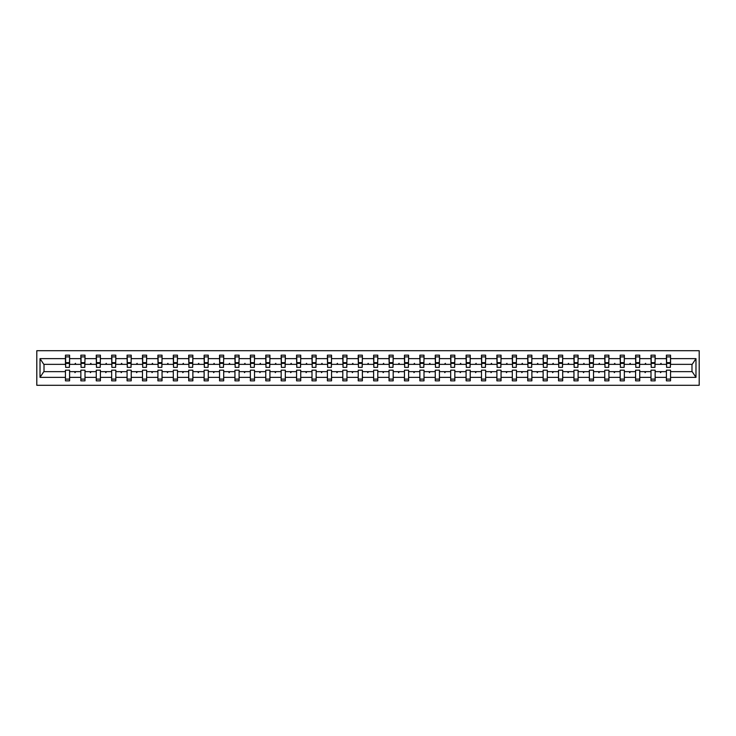 <?xml version="1.0" encoding="UTF-8"?>
<svg xmlns="http://www.w3.org/2000/svg" width="736" height="736" viewBox="0 0 736 736"><rect width="100%" height="100%" fill="white"/><g stroke="black" fill="none" stroke-linecap="round" stroke-linejoin="round"><path stroke-width="1.1" d="M36.8 385.287L699.2 385.287L699.2 350.713L36.8 350.713L36.8 385.287M670.358 365.829L670.551 364.348L692.19 364.348L695.98 358.644L695.98 377.356L670.551 377.356L670.551 370.171L666.402 370.171L666.402 371.652L655.141 371.652L655.141 370.171L651.001 370.171L651.001 371.652L639.74 371.652L639.74 370.171L635.591 370.171L635.591 371.652L624.33 371.652L624.33 370.171L620.181 370.171L620.181 371.652L608.92 371.652L608.92 370.171L604.771 370.171L604.771 371.652L593.51 371.652L593.51 370.171L589.361 370.171L589.361 371.652L578.1 371.652L578.1 370.171L573.951 370.171L573.951 371.652L562.69 371.652L562.69 370.171L558.541 370.171L558.541 371.652L547.28 371.652L547.28 370.171L543.131 370.171L543.131 371.652L531.87 371.652L531.87 370.171L527.721 370.171L527.721 371.652L516.46 371.652L516.46 370.171L512.311 370.171L512.311 371.652L501.05 371.652L501.05 370.171L496.901 370.171L496.901 371.652L485.64 371.652L485.64 370.171L481.491 370.171L481.491 371.652L470.23 371.652L470.23 370.171L466.081 370.171L466.081 371.652L454.83 371.652L454.83 370.171L450.68 370.171L450.68 371.652L439.42 371.652L439.42 370.171L435.27 370.171L435.27 371.652L424.01 371.652L424.01 370.171L419.86 370.171L419.86 371.652L408.6 371.652L408.6 370.171L404.45 370.171L404.45 371.652L393.19 371.652L393.19 370.171L389.04 370.171L389.04 371.652L377.78 371.652L377.78 370.171L373.63 370.171L373.63 371.652L362.37 371.652L362.37 370.171L358.22 370.171L358.22 371.652L346.96 371.652L346.96 370.171L342.81 370.171L342.81 371.652L331.55 371.652L331.55 370.171L327.4 370.171L327.4 371.652L316.14 371.652L316.14 370.171L311.99 370.171L311.99 371.652L300.73 371.652L300.73 370.171L296.58 370.171L296.58 371.652L285.32 371.652L285.32 370.171L281.17 370.171L281.17 371.652L269.919 371.652L269.919 370.171L265.77 370.171L265.77 371.652L254.509 371.652L254.509 370.171L250.36 370.171L250.36 371.652L239.099 371.652L239.099 370.171L234.95 370.171L234.95 371.652L223.689 371.652L223.689 370.171L219.54 370.171L219.54 371.652L208.279 371.652L208.279 370.171L204.13 370.171L204.13 371.652L192.869 371.652L192.869 370.171L188.72 370.171L188.72 371.652L177.459 371.652L177.459 370.171L173.31 370.171L173.31 371.652L162.049 371.652L162.049 370.171L157.9 370.171L157.9 371.652L146.639 371.652L146.639 370.171L142.49 370.171L142.49 371.652L131.229 371.652L131.229 370.171L127.08 370.171L127.08 371.652L115.819 371.652L115.819 370.171L111.67 370.171L111.67 371.652L100.409 371.652L100.409 370.171L96.26 370.171L96.26 371.652L84.999 371.652L84.999 370.171L80.859 370.171L80.859 371.652L69.598 371.652L69.598 380.843L65.449 380.843L65.449 371.652L43.81 371.652L40.02 377.356L40.02 358.644L43.81 364.348L65.449 364.348L65.449 358.644L40.02 358.644M670.551 377.356L670.551 380.843L666.402 380.843L666.402 371.652M670.551 364.348L670.551 355.157L666.402 355.157L666.402 358.644L655.141 358.644L654.948 365.829M666.604 365.829L666.402 358.644M666.402 377.356L655.141 377.356L655.141 380.843L651.001 380.843L651.001 371.652M655.141 358.644L655.141 355.157L651.001 355.157L651.001 358.644L639.74 358.644L639.538 365.829M651.194 365.829L651.001 358.644M651.001 377.356L639.74 377.356L639.74 380.843L635.591 380.843L635.591 371.652M639.74 358.644L639.74 355.157L635.591 355.157L635.591 358.644L624.33 358.644L624.128 365.829M635.784 365.829L635.591 358.644M635.591 377.356L624.33 377.356L624.33 380.843L620.181 380.843L620.181 371.652M624.33 358.644L624.33 355.157L620.181 355.157L620.181 358.644L608.92 358.644L608.718 365.829M620.374 365.829L620.181 358.644M620.181 377.356L608.92 377.356L608.92 380.843L604.771 380.843L604.771 371.652M608.92 358.644L608.92 355.157L604.771 355.157L604.771 358.644L593.51 358.644L593.308 365.829M604.964 365.829L604.771 358.644M604.771 377.356L593.51 377.356L593.51 380.843L589.361 380.843L589.361 371.652M593.51 358.644L593.51 355.157L589.361 355.157L589.361 358.644L578.1 358.644L577.898 365.829M589.554 365.829L589.361 358.644M589.361 377.356L578.1 377.356L578.1 380.843L573.951 380.843L573.951 371.652M578.1 358.644L578.1 355.157L573.951 355.157L573.951 358.644L562.69 358.644L562.488 365.829M574.144 365.829L573.951 358.644M573.951 377.356L562.69 377.356L562.69 380.843L558.541 380.843L558.541 371.652M562.69 358.644L562.69 355.157L558.541 355.157L558.541 358.644L547.28 358.644L547.087 365.829M558.734 365.829L558.541 358.644M558.541 377.356L547.28 377.356L547.28 380.843L543.131 380.843L543.131 371.652M547.28 358.644L547.28 355.157L543.131 355.157L543.131 358.644L531.87 358.644L531.677 365.829M543.334 365.829L543.131 358.644M543.131 377.356L531.87 377.356L531.87 380.843L527.721 380.843L527.721 371.652M531.87 358.644L531.87 355.157L527.721 355.157L527.721 358.644L516.46 358.644L516.267 365.829M527.924 365.829L527.721 358.644M527.721 377.356L516.46 377.356L516.46 380.843L512.311 380.843L512.311 371.652M516.46 358.644L516.46 355.157L512.311 355.157L512.311 358.644L501.05 358.644L500.857 365.829M512.514 365.829L512.311 358.644M512.311 377.356L501.05 377.356L501.05 380.843L496.901 380.843L496.901 371.652M501.05 358.644L501.05 355.157L496.901 355.157L496.901 358.644L485.64 358.644L485.447 365.829M497.104 365.829L496.901 358.644M496.901 377.356L485.64 377.356L485.64 380.843L481.491 380.843L481.491 371.652M485.64 358.644L485.64 355.157L481.491 355.157L481.491 358.644L470.23 358.644L470.037 365.829M481.694 365.829L481.491 358.644M481.491 377.356L470.23 377.356L470.23 380.843L466.081 380.843L466.081 371.652M470.23 358.644L470.23 355.157L466.081 355.157L466.081 358.644L454.83 358.644L454.627 365.829M466.284 365.829L466.081 358.644M466.081 377.356L454.83 377.356L454.83 380.843L450.68 380.843L450.68 371.652M454.83 358.644L454.83 355.157L450.68 355.157L450.68 358.644L439.42 358.644L439.217 365.829M450.874 365.829L450.68 358.644M450.68 377.356L439.42 377.356L439.42 380.843L435.27 380.843L435.27 371.652M439.42 358.644L439.42 355.157L435.27 355.157L435.27 358.644L424.01 358.644L423.807 365.829M435.464 365.829L435.27 358.644M435.27 377.356L424.01 377.356L424.01 380.843L419.86 380.843L419.86 371.652M424.01 358.644L424.01 355.157L419.86 355.157L419.86 358.644L408.6 358.644L408.397 365.829M420.054 365.829L419.86 358.644M419.86 377.356L408.6 377.356L408.6 380.843L404.45 380.843L404.45 371.652M408.6 358.644L408.6 355.157L404.45 355.157L404.45 358.644L393.19 358.644L392.987 365.829M404.644 365.829L404.45 358.644M404.45 377.356L393.19 377.356L393.19 380.843L389.04 380.843L389.04 371.652M393.19 358.644L393.19 355.157L389.04 355.157L389.04 358.644L377.78 358.644L377.577 365.829M389.234 365.829L389.04 358.644M389.04 377.356L377.78 377.356L377.78 380.843L373.63 380.843L373.63 371.652M377.78 358.644L377.78 355.157L373.63 355.157L373.63 358.644L362.37 358.644L362.176 365.829M373.824 365.829L373.63 358.644M373.63 377.356L362.37 377.356L362.37 380.843L358.22 380.843L358.22 371.652M362.37 358.644L362.37 355.157L358.22 355.157L358.22 358.644L346.96 358.644L346.766 365.829M358.423 365.829L358.22 358.644M358.22 377.356L346.96 377.356L346.96 380.843L342.81 380.843L342.81 371.652M346.96 358.644L346.96 355.157L342.81 355.157L342.81 358.644L331.55 358.644L331.356 365.829M343.013 365.829L342.81 358.644M342.81 377.356L331.55 377.356L331.55 380.843L327.4 380.843L327.4 371.652M331.55 358.644L331.55 355.157L327.4 355.157L327.4 358.644L316.14 358.644L315.946 365.829M327.603 365.829L327.4 358.644M327.4 377.356L316.14 377.356L316.14 380.843L311.99 380.843L311.99 371.652M316.14 358.644L316.14 355.157L311.99 355.157L311.99 358.644L300.73 358.644L300.536 365.829M312.193 365.829L311.99 358.644M311.99 377.356L300.73 377.356L300.73 380.843L296.58 380.843L296.58 371.652M300.73 358.644L300.73 355.157L296.58 355.157L296.58 358.644L285.32 358.644L285.126 365.829M296.783 365.829L296.58 358.644M296.58 377.356L285.32 377.356L285.32 380.843L281.17 380.843L281.17 371.652M285.32 358.644L285.32 355.157L281.17 355.157L281.17 358.644L269.919 358.644L269.716 365.829M281.373 365.829L281.17 358.644M281.17 377.356L269.919 377.356L269.919 380.843L265.77 380.843L265.77 371.652M269.919 358.644L269.919 355.157L265.77 355.157L265.77 358.644L254.509 358.644L254.306 365.829M265.963 365.829L265.77 358.644M265.77 377.356L254.509 377.356L254.509 380.843L250.36 380.843L250.36 371.652M254.509 358.644L254.509 355.157L250.36 355.157L250.36 358.644L239.099 358.644L238.896 365.829M250.553 365.829L250.36 358.644M250.36 377.356L239.099 377.356L239.099 380.843L234.95 380.843L234.95 371.652M239.099 358.644L239.099 355.157L234.95 355.157L234.95 358.644L223.689 358.644L223.486 365.829M235.143 365.829L234.95 358.644M234.95 377.356L223.689 377.356L223.689 380.843L219.54 380.843L219.54 371.652M223.689 358.644L223.689 355.157L219.54 355.157L219.54 358.644L208.279 358.644L208.076 365.829M219.733 365.829L219.54 358.644M219.54 377.356L208.279 377.356L208.279 380.843L204.13 380.843L204.13 371.652M208.279 358.644L208.279 355.157L204.13 355.157L204.13 358.644L192.869 358.644L192.666 365.829M204.323 365.829L204.13 358.644M204.13 377.356L192.869 377.356L192.869 380.843L188.72 380.843L188.72 371.652M192.869 358.644L192.869 355.157L188.72 355.157L188.72 358.644L177.459 358.644L177.266 365.829M188.913 365.829L188.72 358.644M188.72 377.356L177.459 377.356L177.459 380.843L173.31 380.843L173.31 371.652M177.459 358.644L177.459 355.157L173.31 355.157L173.31 358.644L162.049 358.644L161.856 365.829M173.512 365.829L173.31 358.644M173.31 377.356L162.049 377.356L162.049 380.843L157.9 380.843L157.9 371.652M162.049 358.644L162.049 355.157L157.9 355.157L157.9 358.644L146.639 358.644L146.446 365.829M158.102 365.829L157.9 358.644M157.9 377.356L146.639 377.356L146.639 380.843L142.49 380.843L142.49 371.652M146.639 358.644L146.639 355.157L142.49 355.157L142.49 358.644L131.229 358.644L131.036 365.829M142.692 365.829L142.49 358.644M142.49 377.356L131.229 377.356L131.229 380.843L127.08 380.843L127.08 371.652M131.229 358.644L131.229 355.157L127.08 355.157L127.08 358.644L115.819 358.644L115.626 365.829M127.282 365.829L127.08 358.644M127.08 377.356L115.819 377.356L115.819 380.843L111.67 380.843L111.67 371.652M115.819 358.644L115.819 355.157L111.67 355.157L111.67 358.644L100.409 358.644L100.216 365.829M111.872 365.829L111.67 358.644M111.67 377.356L100.409 377.356L100.409 380.843L96.26 380.843L96.26 371.652M100.409 358.644L100.409 355.157L96.26 355.157L96.26 358.644L84.999 358.644L84.806 365.829M96.462 365.829L96.26 358.644M96.26 377.356L84.999 377.356L84.999 380.843L80.859 380.843L80.859 371.652M84.999 358.644L84.999 355.157L80.859 355.157L80.859 358.644L69.598 358.644L69.598 355.157L65.449 355.157L65.449 358.644M81.052 365.829L80.859 358.644M69.598 371.652L69.598 370.171L65.449 370.171L65.449 371.652M65.449 364.348L65.642 365.829M655.141 377.356L655.141 371.652M639.74 377.356L639.74 371.652M624.33 377.356L624.33 371.652M608.92 377.356L608.92 371.652M593.51 377.356L593.51 371.652M578.1 377.356L578.1 371.652M562.69 377.356L562.69 371.652M547.28 377.356L547.28 371.652M531.87 377.356L531.87 371.652M516.46 377.356L516.46 371.652M501.05 377.356L501.05 371.652M485.64 377.356L485.64 371.652M470.23 377.356L470.23 371.652M454.83 377.356L454.83 371.652M439.42 377.356L439.42 371.652M424.01 377.356L424.01 371.652M408.6 377.356L408.6 371.652M393.19 377.356L393.19 371.652M377.78 377.356L377.78 371.652M362.37 377.356L362.37 371.652M346.96 377.356L346.96 371.652M331.55 377.356L331.55 371.652M316.14 377.356L316.14 371.652M300.73 377.356L300.73 371.652M285.32 377.356L285.32 371.652M269.919 377.356L269.919 371.652M254.509 377.356L254.509 371.652M239.099 377.356L239.099 371.652M223.689 377.356L223.689 371.652M208.279 377.356L208.279 371.652M192.869 377.356L192.869 371.652M177.459 377.356L177.459 371.652M162.049 377.356L162.049 371.652M146.639 377.356L146.639 371.652M131.229 377.356L131.229 371.652M115.819 377.356L115.819 371.652M100.409 377.356L100.409 371.652M84.999 377.356L84.999 371.652M695.98 358.644L670.551 358.644M80.859 377.356L69.598 377.356M65.449 377.356L40.02 377.356M660.174 364.348L661.379 364.348L661.02 363.354L660.174 364.348L655.141 364.348M666.402 364.348L661.379 364.348M660.174 371.652L660.532 372.646L661.379 371.652M644.764 364.348L645.969 364.348L645.61 363.354L644.764 364.348L639.74 364.348M651.001 364.348L645.969 364.348M644.764 371.652L645.122 372.646L645.969 371.652M629.354 364.348L630.568 364.348L630.2 363.354L629.354 364.348L624.33 364.348M635.591 364.348L630.568 364.348M629.354 371.652L629.712 372.646L630.568 371.652M613.944 364.348L615.158 364.348L614.799 363.354L613.944 364.348L608.92 364.348M620.181 364.348L615.158 364.348M613.944 371.652L614.302 372.646L615.158 371.652M598.534 364.348L599.748 364.348L599.389 363.354L598.534 364.348L593.51 364.348M604.771 364.348L599.748 364.348M598.534 371.652L598.892 372.646L599.748 371.652M583.124 364.348L584.338 364.348L583.979 363.354L583.124 364.348L578.1 364.348M589.361 364.348L584.338 364.348M583.124 371.652L583.482 372.646L584.338 371.652M567.714 364.348L568.928 364.348L568.569 363.354L567.714 364.348L562.69 364.348M573.951 364.348L568.928 364.348M567.714 371.652L568.072 372.646L568.928 371.652M552.304 364.348L553.518 364.348L553.159 363.354L552.304 364.348L547.28 364.348M558.541 364.348L553.518 364.348M552.304 371.652L552.662 372.646L553.518 371.652M536.894 364.348L538.108 364.348L537.749 363.354L536.894 364.348L531.87 364.348M543.131 364.348L538.108 364.348M536.894 371.652L537.252 372.646L538.108 371.652M521.484 364.348L522.698 364.348L522.339 363.354L521.484 364.348L516.46 364.348M527.721 364.348L522.698 364.348M521.484 371.652L521.842 372.646L522.698 371.652M506.074 364.348L507.288 364.348L506.929 363.354L506.074 364.348L501.05 364.348M512.311 364.348L507.288 364.348M506.074 371.652L506.432 372.646L507.288 371.652M490.664 364.348L491.878 364.348L491.519 363.354L490.664 364.348L485.64 364.348M496.901 364.348L491.878 364.348M490.664 371.652L491.032 372.646L491.878 371.652M475.263 364.348L476.468 364.348L476.109 363.354L475.263 364.348L470.23 364.348M481.491 364.348L476.468 364.348M475.263 371.652L475.622 372.646L476.468 371.652M459.853 364.348L461.058 364.348L460.699 363.354L459.853 364.348L454.83 364.348M466.081 364.348L461.058 364.348M459.853 371.652L460.212 372.646L461.058 371.652M444.443 364.348L445.657 364.348L445.289 363.354L444.443 364.348L439.42 364.348M450.68 364.348L445.657 364.348M444.443 371.652L444.802 372.646L445.657 371.652M429.033 364.348L430.247 364.348L429.888 363.354L429.033 364.348L424.01 364.348M435.27 364.348L430.247 364.348M429.033 371.652L429.392 372.646L430.247 371.652M413.623 364.348L414.837 364.348L414.478 363.354L413.623 364.348L408.6 364.348M419.86 364.348L414.837 364.348M413.623 371.652L413.982 372.646L414.837 371.652M398.213 364.348L399.427 364.348L399.068 363.354L398.213 364.348L393.19 364.348M404.45 364.348L399.427 364.348M398.213 371.652L398.572 372.646L399.427 371.652M382.803 364.348L384.017 364.348L383.658 363.354L382.803 364.348L377.78 364.348M389.04 364.348L384.017 364.348M382.803 371.652L383.162 372.646L384.017 371.652M367.393 364.348L368.607 364.348L368.248 363.354L367.393 364.348L362.37 364.348M373.63 364.348L368.607 364.348M367.393 371.652L367.752 372.646L368.607 371.652M351.983 364.348L353.197 364.348L352.838 363.354L351.983 364.348L346.96 364.348M358.22 364.348L353.197 364.348M351.983 371.652L352.342 372.646L353.197 371.652M336.573 364.348L337.787 364.348L337.428 363.354L336.573 364.348L331.55 364.348M342.81 364.348L337.787 364.348M336.573 371.652L336.932 372.646L337.787 371.652M321.163 364.348L322.377 364.348L322.018 363.354L321.163 364.348L316.14 364.348M327.4 364.348L322.377 364.348M321.163 371.652L321.522 372.646L322.377 371.652M305.753 364.348L306.967 364.348L306.608 363.354L305.753 364.348L300.73 364.348M311.99 364.348L306.967 364.348M305.753 371.652L306.112 372.646L306.967 371.652M290.343 364.348L291.557 364.348L291.198 363.354L290.343 364.348L285.32 364.348M296.58 364.348L291.557 364.348M290.343 371.652L290.711 372.646L291.557 371.652M274.942 364.348L276.147 364.348L275.788 363.354L274.942 364.348L269.919 364.348M281.17 364.348L276.147 364.348M274.942 371.652L275.301 372.646L276.147 371.652M259.532 364.348L260.737 364.348L260.378 363.354L259.532 364.348L254.509 364.348M265.77 364.348L260.737 364.348M259.532 371.652L259.891 372.646L260.737 371.652M244.122 364.348L245.336 364.348L244.968 363.354L244.122 364.348L239.099 364.348M250.36 364.348L245.336 364.348M244.122 371.652L244.481 372.646L245.336 371.652M228.712 364.348L229.926 364.348L229.568 363.354L228.712 364.348L223.689 364.348M234.95 364.348L229.926 364.348M228.712 371.652L229.071 372.646L229.926 371.652M213.302 364.348L214.516 364.348L214.158 363.354L213.302 364.348L208.279 364.348M219.54 364.348L214.516 364.348M213.302 371.652L213.661 372.646L214.516 371.652M197.892 364.348L199.106 364.348L198.748 363.354L197.892 364.348L192.869 364.348M204.13 364.348L199.106 364.348M197.892 371.652L198.251 372.646L199.106 371.652M182.482 364.348L183.696 364.348L183.338 363.354L182.482 364.348L177.459 364.348M188.72 364.348L183.696 364.348M182.482 371.652L182.841 372.646L183.696 371.652M167.072 364.348L168.286 364.348L167.928 363.354L167.072 364.348L162.049 364.348M173.31 364.348L168.286 364.348M167.072 371.652L167.431 372.646L168.286 371.652M151.662 364.348L152.876 364.348L152.518 363.354L151.662 364.348L146.639 364.348M157.9 364.348L152.876 364.348M151.662 371.652L152.021 372.646L152.876 371.652M136.252 364.348L137.466 364.348L137.108 363.354L136.252 364.348L131.229 364.348M142.49 364.348L137.466 364.348M136.252 371.652L136.611 372.646L137.466 371.652M120.842 364.348L122.056 364.348L121.698 363.354L120.842 364.348L115.819 364.348M127.08 364.348L122.056 364.348M120.842 371.652L121.201 372.646L122.056 371.652M105.432 364.348L106.646 364.348L106.288 363.354L105.432 364.348L100.409 364.348M111.67 364.348L106.646 364.348M105.432 371.652L105.8 372.646L106.646 371.652M90.031 364.348L91.236 364.348L90.878 363.354L90.031 364.348L84.999 364.348M96.26 364.348L91.236 364.348M90.031 371.652L90.39 372.646L91.236 371.652M74.621 364.348L75.826 364.348L75.468 363.354L74.621 364.348L69.598 364.348L69.598 358.644M80.859 364.348L75.826 364.348M74.621 371.652L74.98 372.646L75.826 371.652M69.598 364.348L69.396 365.829M695.98 377.356L692.19 371.652L670.551 371.652M44.013 364.348L44.013 371.652M691.987 371.652L691.987 364.348M65.642 363.409L65.642 356.886L69.598 356.886L69.396 367.356L65.642 367.356L65.642 363.409L69.396 363.409M65.449 379.114L69.598 379.114M81.052 363.409L81.052 356.886L84.999 356.886L84.806 367.356L81.052 367.356L81.052 363.409L84.806 363.409M80.859 379.114L84.999 379.114M96.462 363.409L96.462 356.886L100.409 356.886L100.216 367.356L96.462 367.356L96.462 363.409L100.216 363.409M96.26 379.114L100.409 379.114M111.872 363.409L111.872 356.886L115.819 356.886L115.626 367.356L111.872 367.356L111.872 363.409L115.626 363.409M111.67 379.114L115.819 379.114M127.282 363.409L127.282 356.886L131.229 356.886L131.036 367.356L127.282 367.356L127.282 363.409L131.036 363.409M127.08 379.114L131.229 379.114M142.692 363.409L142.692 356.886L146.639 356.886L146.446 367.356L142.692 367.356L142.692 363.409L146.446 363.409M142.49 379.114L146.639 379.114M158.102 363.409L158.102 356.886L162.049 356.886L161.856 367.356L158.102 367.356L158.102 363.409L161.856 363.409M157.9 379.114L162.049 379.114M173.512 363.409L173.512 356.886L177.459 356.886L177.266 367.356L173.512 367.356L173.512 363.409L177.266 363.409M173.31 379.114L177.459 379.114M188.913 363.409L188.913 356.886L192.869 356.886L192.666 367.356L188.913 367.356L188.913 363.409L192.666 363.409M188.72 379.114L192.869 379.114M204.323 363.409L204.323 356.886L208.279 356.886L208.076 367.356L204.323 367.356L204.323 363.409L208.076 363.409M204.13 379.114L208.279 379.114M219.733 363.409L219.733 356.886L223.689 356.886L223.486 367.356L219.733 367.356L219.733 363.409L223.486 363.409M219.54 379.114L223.689 379.114M235.143 363.409L235.143 356.886L239.099 356.886L238.896 367.356L235.143 367.356L235.143 363.409L238.896 363.409M234.95 379.114L239.099 379.114M250.553 363.409L250.553 356.886L254.509 356.886L254.306 367.356L250.553 367.356L250.553 363.409L254.306 363.409M250.36 379.114L254.509 379.114M265.963 363.409L265.963 356.886L269.919 356.886L269.716 367.356L265.963 367.356L265.963 363.409L269.716 363.409M265.77 379.114L269.919 379.114M281.373 363.409L281.373 356.886L285.32 356.886L285.126 367.356L281.373 367.356L281.373 363.409L285.126 363.409M281.17 379.114L285.32 379.114M296.783 363.409L296.783 356.886L300.73 356.886L300.536 367.356L296.783 367.356L296.783 363.409L300.536 363.409M296.58 379.114L300.73 379.114M312.193 363.409L312.193 356.886L316.14 356.886L315.946 367.356L312.193 367.356L312.193 363.409L315.946 363.409M311.99 379.114L316.14 379.114M327.603 363.409L327.603 356.886L331.55 356.886L331.356 367.356L327.603 367.356L327.603 363.409L331.356 363.409M327.4 379.114L331.55 379.114M343.013 363.409L343.013 356.886L346.96 356.886L346.766 367.356L343.013 367.356L343.013 363.409L346.766 363.409M342.81 379.114L346.96 379.114M358.423 363.409L358.423 356.886L362.37 356.886L362.176 367.356L358.423 367.356L358.423 363.409L362.176 363.409M358.22 379.114L362.37 379.114M373.824 363.409L373.824 356.886L377.78 356.886L377.577 367.356L373.824 367.356L373.824 363.409L377.577 363.409M373.63 379.114L377.78 379.114M389.234 363.409L389.234 356.886L393.19 356.886L392.987 367.356L389.234 367.356L389.234 363.409L392.987 363.409M389.04 379.114L393.19 379.114M404.644 363.409L404.644 356.886L408.6 356.886L408.397 367.356L404.644 367.356L404.644 363.409L408.397 363.409M404.45 379.114L408.6 379.114M420.054 363.409L420.054 356.886L424.01 356.886L423.807 367.356L420.054 367.356L420.054 363.409L423.807 363.409M419.86 379.114L424.01 379.114M435.464 363.409L435.464 356.886L439.42 356.886L439.217 367.356L435.464 367.356L435.464 363.409L439.217 363.409M435.27 379.114L439.42 379.114M450.874 363.409L450.874 356.886L454.83 356.886L454.627 367.356L450.874 367.356L450.874 363.409L454.627 363.409M450.68 379.114L454.83 379.114M466.284 363.409L466.284 356.886L470.23 356.886L470.037 367.356L466.284 367.356L466.284 363.409L470.037 363.409M466.081 379.114L470.23 379.114M481.694 363.409L481.694 356.886L485.64 356.886L485.447 367.356L481.694 367.356L481.694 363.409L485.447 363.409M481.491 379.114L485.64 379.114M497.104 363.409L497.104 356.886L501.05 356.886L500.857 367.356L497.104 367.356L497.104 363.409L500.857 363.409M496.901 379.114L501.05 379.114M512.514 363.409L512.514 356.886L516.46 356.886L516.267 367.356L512.514 367.356L512.514 363.409L516.267 363.409M512.311 379.114L516.46 379.114M527.924 363.409L527.924 356.886L531.87 356.886L531.677 367.356L527.924 367.356L527.924 363.409L531.677 363.409M527.721 379.114L531.87 379.114M543.334 363.409L543.334 356.886L547.28 356.886L547.087 367.356L543.334 367.356L543.334 363.409L547.087 363.409M543.131 379.114L547.28 379.114M558.734 363.409L558.734 356.886L562.69 356.886L562.488 367.356L558.734 367.356L558.734 363.409L562.488 363.409M558.541 379.114L562.69 379.114M574.144 363.409L574.144 356.886L578.1 356.886L577.898 367.356L574.144 367.356L574.144 363.409L577.898 363.409M573.951 379.114L578.1 379.114M589.554 363.409L589.554 356.886L593.51 356.886L593.308 367.356L589.554 367.356L589.554 363.409L593.308 363.409M589.361 379.114L593.51 379.114M604.964 363.409L604.964 356.886L608.92 356.886L608.718 367.356L604.964 367.356L604.964 363.409L608.718 363.409M604.771 379.114L608.92 379.114M620.374 363.409L620.374 356.886L624.33 356.886L624.128 367.356L620.374 367.356L620.374 363.409L624.128 363.409M620.181 379.114L624.33 379.114M635.784 363.409L635.784 356.886L639.74 356.886L639.538 367.356L635.784 367.356L635.784 363.409L639.538 363.409M635.591 379.114L639.74 379.114M651.194 363.409L651.194 356.886L655.141 356.886L654.948 367.356L651.194 367.356L651.194 363.409L654.948 363.409M651.001 379.114L655.141 379.114M666.604 363.409L666.604 356.886L670.551 356.886L670.358 367.356L666.604 367.356L666.604 363.409L670.358 363.409M666.402 379.114L670.551 379.114M65.642 362.811L69.396 362.811M81.052 362.811L84.806 362.811M96.462 362.811L100.216 362.811M111.872 362.811L115.626 362.811M127.282 362.811L131.036 362.811M142.692 362.811L146.446 362.811M158.102 362.811L161.856 362.811M173.512 362.811L177.266 362.811M188.913 362.811L192.666 362.811M204.323 362.811L208.076 362.811M219.733 362.811L223.486 362.811M235.143 362.811L238.896 362.811M250.553 362.811L254.306 362.811M265.963 362.811L269.716 362.811M281.373 362.811L285.126 362.811M296.783 362.811L300.536 362.811M312.193 362.811L315.946 362.811M327.603 362.811L331.356 362.811M343.013 362.811L346.766 362.811M358.423 362.811L362.176 362.811M373.824 362.811L377.577 362.811M389.234 362.811L392.987 362.811M404.644 362.811L408.397 362.811M420.054 362.811L423.807 362.811M435.464 362.811L439.217 362.811M450.874 362.811L454.627 362.811M466.284 362.811L470.037 362.811M481.694 362.811L485.447 362.811M497.104 362.811L500.857 362.811M512.514 362.811L516.267 362.811M527.924 362.811L531.677 362.811M543.334 362.811L547.087 362.811M558.734 362.811L562.488 362.811M574.144 362.811L577.898 362.811M589.554 362.811L593.308 362.811M604.964 362.811L608.718 362.811M620.374 362.811L624.128 362.811M635.784 362.811L639.538 362.811M651.194 362.811L654.948 362.811M666.604 362.811L670.358 362.811M65.642 362.664L69.396 362.664M81.052 362.664L84.806 362.664M96.462 362.664L100.216 362.664M111.872 362.664L115.626 362.664M127.282 362.664L131.036 362.664M142.692 362.664L146.446 362.664M158.102 362.664L161.856 362.664M173.512 362.664L177.266 362.664M188.913 362.664L192.666 362.664M204.323 362.664L208.076 362.664M219.733 362.664L223.486 362.664M235.143 362.664L238.896 362.664M250.553 362.664L254.306 362.664M265.963 362.664L269.716 362.664M281.373 362.664L285.126 362.664M296.783 362.664L300.536 362.664M312.193 362.664L315.946 362.664M327.603 362.664L331.356 362.664M343.013 362.664L346.766 362.664M358.423 362.664L362.176 362.664M373.824 362.664L377.577 362.664M389.234 362.664L392.987 362.664M404.644 362.664L408.397 362.664M420.054 362.664L423.807 362.664M435.464 362.664L439.217 362.664M450.874 362.664L454.627 362.664M466.284 362.664L470.037 362.664M481.694 362.664L485.447 362.664M497.104 362.664L500.857 362.664M512.514 362.664L516.267 362.664M527.924 362.664L531.677 362.664M543.334 362.664L547.087 362.664M558.734 362.664L562.488 362.664M574.144 362.664L577.898 362.664M589.554 362.664L593.308 362.664M604.964 362.664L608.718 362.664M620.374 362.664L624.128 362.664M635.784 362.664L639.538 362.664M651.194 362.664L654.948 362.664M666.604 362.664L670.358 362.664"/></g></svg>
